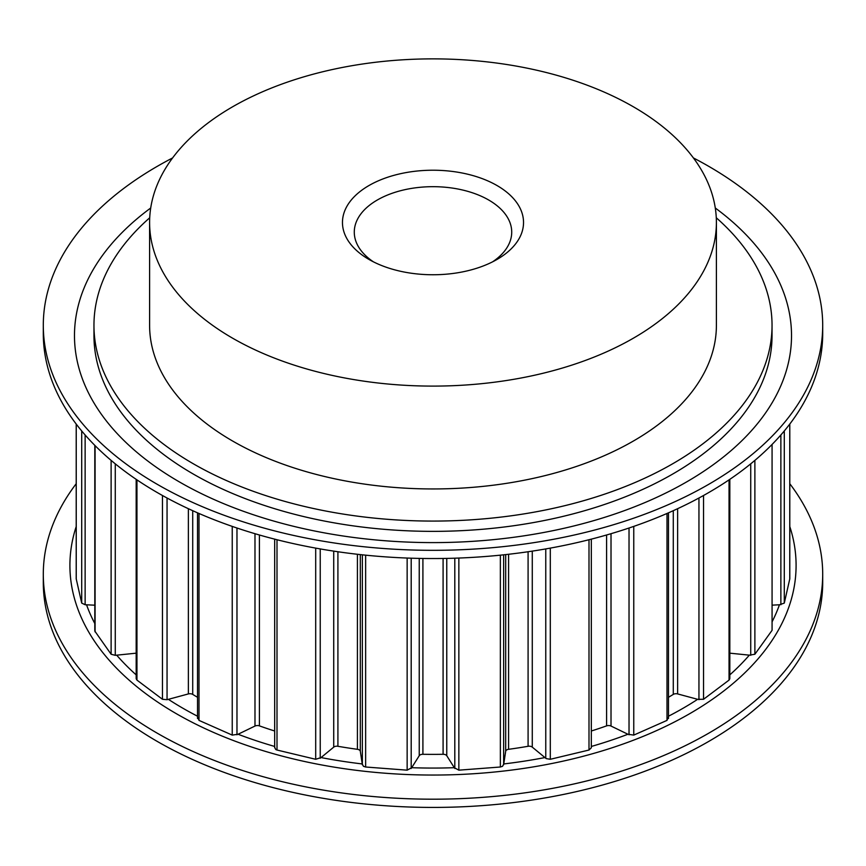 <?xml version="1.0" encoding="UTF-8"?>
<svg xmlns="http://www.w3.org/2000/svg" width="866" height="866" viewBox="0 0 866 866"><rect width="100%" height="100%" fill="white"/><g stroke="black" fill="none" stroke-linecap="round" stroke-linejoin="round"><path stroke-width="1.3" d="M668.108 717.492L666.993 720.393L633.76 735.104L627.937 734.249A353.599 204.149 180 0 1 591.326 746.46M591.326 539.139L591.326 747.802L588.999 750.032L550.3 759.287L546.186 758.605L544.941 757.566A353.599 204.149 180 0 1 503.763 763.942L502.551 766.313L500.364 767.005L458.85 770.166L454.314 767.698A353.599 204.149 180 0 1 411.686 767.698L407.15 770.166L365.636 767.005L363.449 766.313L362.237 763.942A353.599 204.149 180 0 1 321.059 757.566L315.7 759.287L277.001 750.032L275.778 749.534L274.728 747.39M274.674 746.46A353.599 204.149 180 0 1 238.063 734.249L232.24 735.104L199.007 720.393L197.892 717.492M368.981 185.53A90.529 52.263 180 0 1 497.008 185.53A90.529 52.263 180 0 1 497.019 259.443L497.019 259.443A90.529 52.263 180 0 1 368.981 259.443A90.529 52.263 180 0 1 368.981 185.53M492.548 261.857A78.719 45.454 0 0 0 511.719 232.131A78.719 45.454 0 0 0 463.126 190.141A78.719 45.454 0 0 0 377.338 199.992A78.719 45.454 0 0 0 354.281 232.131A78.719 45.454 0 0 0 373.452 261.857M716.279 217.777A339.039 195.738 180 0 1 772.039 325.335A339.039 195.738 180 0 1 562.748 506.177A339.039 195.738 180 0 1 193.259 463.743A339.039 195.738 180 0 1 93.961 325.335A339.039 195.738 180 0 1 149.721 217.777M772.039 325.335L772.039 335.618A339.039 195.738 180 0 1 562.748 516.461A339.039 195.738 180 0 1 193.259 474.027A339.039 195.738 180 0 1 93.961 335.618L93.961 325.335M633.392 106.799A283.399 163.62 180 0 1 716.399 222.486A283.399 163.62 180 0 1 541.456 373.647A283.399 163.62 180 0 1 232.608 338.184A283.399 163.62 180 0 1 149.601 222.486A283.399 163.62 180 0 1 324.544 71.326A283.399 163.62 180 0 1 633.392 106.799M716.399 222.486L716.399 325.335A283.399 163.62 180 0 1 541.456 476.495A283.399 163.62 180 0 1 232.608 441.021A283.399 163.62 180 0 1 149.601 325.335L149.601 222.486M789.792 483.715A389.7 224.987 180 0 1 822.7 574.201L822.7 582.428A389.7 224.987 180 0 1 708.561 741.523A389.7 224.987 180 0 1 283.864 790.301A389.7 224.987 180 0 1 43.3 582.428L43.3 574.201A389.7 224.987 180 0 1 76.208 483.715M822.7 574.201A389.7 224.987 180 0 1 708.561 733.296A389.7 224.987 180 0 1 283.864 782.074A389.7 224.987 180 0 1 43.3 574.201M167.051 498.015L167.051 699.696L188.366 693.926L188.366 508.699M167.051 699.696L162.462 699.284L136.958 680.102L136.178 678.695L136.178 479.342M115.265 463.83L115.265 655.324L136.178 653.17M115.265 655.324L111.119 654.252L94.805 631.054L94.805 445.34M85.128 434.959L85.128 604.739L94.805 605.193M85.128 604.739L81.707 603.093L76.208 578.834L76.208 424.048L76.208 549.553M693.417 157.948A389.7 224.987 180 0 1 822.7 325.335L822.7 333.562A389.7 224.987 180 0 1 708.561 492.646A389.7 224.987 180 0 1 283.864 541.423A389.7 224.987 180 0 1 43.3 333.562L43.3 325.335A389.7 224.987 180 0 1 157.439 166.24A389.7 224.987 180 0 1 172.583 157.948M822.7 325.335A389.7 224.987 180 0 1 708.561 484.419A389.7 224.987 180 0 1 283.864 533.196A389.7 224.987 180 0 1 43.3 325.335M715.284 208.002A358.524 206.996 180 0 1 686.511 481.983A358.524 206.996 180 0 1 195.294 490.567A358.524 206.996 180 0 1 150.716 208.002M677.634 508.699L677.634 693.926A3.778 2.187 0 0 0 673.283 694.402A329.87 190.455 180 0 1 668.465 697.303M729.822 653.17L749.328 655.151A353.599 204.149 180 0 1 729.822 674.874M772.071 605.15L779.443 604.782A353.599 204.149 180 0 1 772.071 621.842M677.634 693.926L697.65 699.317A353.599 204.149 180 0 1 683.036 708.28A353.599 204.149 180 0 1 668.465 716.225M611.017 533.705L611.017 726.054A3.778 2.187 0 0 0 606.601 725.87A329.87 190.455 180 0 1 591.326 731.001M611.017 726.054L627.937 734.249M532.276 551.122L532.276 747.131A3.778 2.187 0 0 0 528.087 746.286A329.87 190.455 180 0 1 508.591 749.307A3.778 2.187 0 0 0 505.69 751.233L503.763 763.942M532.276 747.131L544.941 757.566M446.759 558.408L446.759 755.715A3.778 2.187 0 0 0 443.089 754.286A329.87 190.455 180 0 1 422.911 754.286A3.778 2.187 0 0 0 419.241 755.715L411.686 767.698M446.759 755.715L454.314 767.698M360.31 554.597L360.31 751.233A3.778 2.187 0 0 0 357.409 749.307A329.87 190.455 180 0 1 337.913 746.286A3.778 2.187 0 0 0 333.724 747.131L321.059 757.566M360.31 751.233L362.237 763.942M197.535 697.303A329.87 190.455 180 0 1 192.717 694.402A3.778 2.187 0 0 0 188.366 693.926M274.674 731.001A329.87 190.455 180 0 1 259.399 725.87A3.778 2.187 0 0 0 254.983 726.054L254.983 533.705M238.063 734.249L254.983 726.054M789.792 549.553L789.792 424.048L789.792 578.834L784.293 603.093L779.443 604.782M772.071 444.453L772.071 630.329L754.881 654.252L749.328 655.151M729.822 479.342L729.822 678.695L729.042 680.102L703.538 699.284L697.65 699.317M545.764 758.28L545.764 548.925M503.644 554.825L503.644 764.797M362.356 764.797L362.356 554.825M789.792 526.55A363.092 209.626 180 0 1 689.747 713.66A363.092 209.626 180 0 1 263.416 750.779A363.092 209.626 180 0 1 76.208 526.55M197.535 716.225A353.599 204.149 180 0 1 168.35 699.317M136.178 674.874A353.599 204.149 180 0 1 116.672 655.151M94.805 623.52A353.599 204.149 180 0 1 86.557 604.782M673.283 694.402L673.283 510.691M606.601 725.87L606.601 534.993M508.591 554.272L508.591 749.307M528.087 746.286L528.087 551.75M422.911 558.473L422.911 754.286M443.089 754.286L443.089 558.473M337.913 551.75L337.913 746.286M357.409 749.307L357.409 554.272M192.717 510.691L192.717 694.402M259.399 534.993L259.399 725.87M76.24 424.091L76.24 579.116M81.707 603.093L81.707 430.954M95.087 445.633L95.087 631.92M111.119 654.252L111.119 460.387M136.958 479.872L136.958 680.102M162.462 699.284L162.462 495.493M199.007 513.473L199.007 720.393M232.24 735.104L232.24 526.398M236.97 528.011L236.97 734.812M315.7 759.287L315.7 548.113M277.001 539.735L277.001 750.032M320.236 548.925L320.236 758.28M333.724 747.131L333.724 551.122M365.636 555.16L365.636 767.005M407.15 770.166L407.15 558.05M411.198 558.191L411.198 768.51M419.241 755.715L419.241 558.408M458.85 558.05L458.85 770.166M500.364 767.005L500.364 555.16M454.802 768.51L454.802 558.191M505.69 751.233L505.69 554.597M550.3 548.113L550.3 759.287M588.999 750.032L588.999 539.735M633.76 526.398L633.76 735.104M666.993 720.393L666.993 513.473M629.03 734.812L629.03 528.011M754.881 460.387L754.881 654.252M750.735 655.324L750.735 463.83M784.293 430.954L784.293 603.093M789.76 579.116L789.76 424.091M780.872 604.739L780.872 434.959M703.538 495.493L703.538 699.284M729.042 680.102L729.042 479.872M698.949 699.696L698.949 498.015M668.465 512.834L668.465 718.509M274.674 747.802L274.674 539.139M197.535 718.509L197.535 512.834"/></g></svg>
